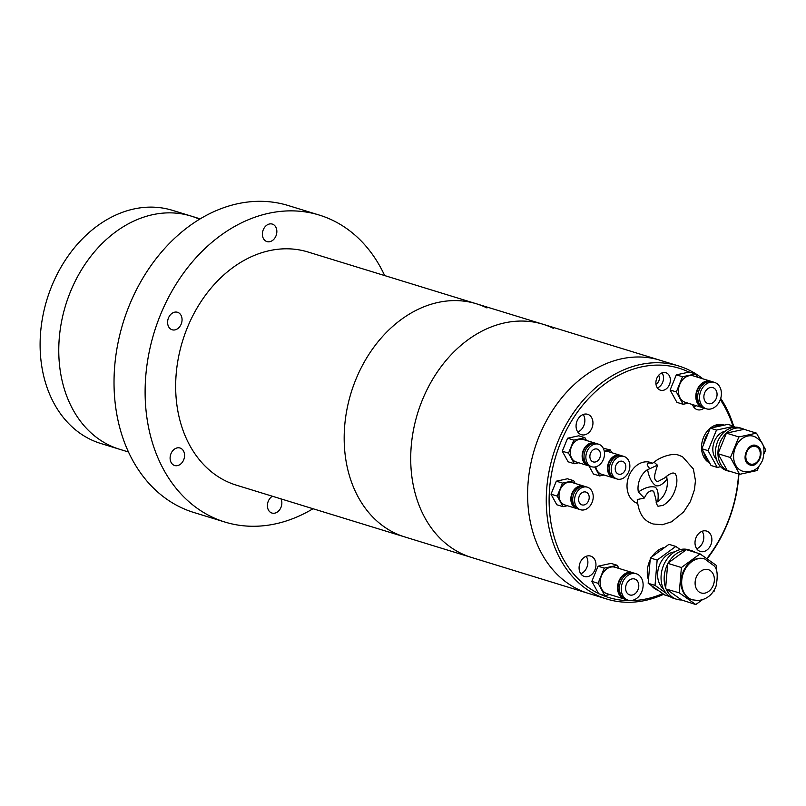 <?xml version="1.0" encoding="UTF-8"?>
<svg xmlns="http://www.w3.org/2000/svg" width="806" height="806" viewBox="0 0 806 806"><rect width="100%" height="100%" fill="white"/><g stroke="black" fill="none" stroke-linecap="round" stroke-linejoin="round"><path stroke-width="1.21" d="M663.691 594.274A121.958 93.698 -72.9 0 1 606.898 599.07L588.239 593.337A121.958 93.698 -72.9 0 1 577.741 589.186A121.958 93.698 -72.9 0 1 536.836 442.272A121.958 93.698 -72.9 0 1 659.913 360.191A121.958 93.698 107.1 0 0 536.766 442.464A121.958 93.698 107.1 0 0 578.033 589.327A121.958 93.698 107.1 0 0 588.239 593.337L471.339 557.399A121.958 93.698 -72.9 0 1 460.841 553.248A121.958 93.698 107.1 0 0 471.339 557.399L404.803 536.947A121.958 93.698 -72.9 0 1 394.305 532.796A121.958 93.698 -72.9 0 1 353.401 385.873A121.958 93.698 -72.9 0 1 476.477 303.802L307.963 251.996A121.958 93.698 107.1 0 0 184.886 334.077A121.958 93.698 107.1 0 0 225.791 480.991A121.958 93.698 107.1 0 0 236.289 485.141L404.803 536.947A121.958 93.698 -72.9 0 1 394.305 532.796A121.958 93.698 -72.9 0 1 353.401 385.873A121.958 93.698 -72.9 0 1 476.477 303.802A121.958 93.698 -72.9 0 1 486.975 307.952M313 508.727A160.575 123.368 -72.9 0 1 224.945 522.056A160.575 123.368 -72.9 0 1 211.122 516.586A160.575 123.368 -72.9 0 1 157.261 323.146A160.575 123.368 -72.9 0 1 319.307 215.081A160.575 123.368 -72.9 0 1 333.14 220.552A160.575 123.368 -72.9 0 1 384.674 275.581M319.307 215.081L288.216 205.53A160.575 123.368 107.1 0 0 126.169 313.594A160.575 123.368 107.1 0 0 180.03 507.034A160.575 123.368 107.1 0 0 193.853 512.495L224.945 522.056M171.356 329.463A9.148 7.022 107.1 0 0 172.141 329.775A9.148 7.022 107.1 0 0 181.37 323.619A9.148 7.022 107.1 0 0 178.307 312.597A9.148 7.022 107.1 0 0 177.522 312.285A9.148 7.022 107.1 0 0 168.283 318.441A9.148 7.022 107.1 0 0 171.356 329.463M173.854 465.193A9.148 7.022 107.1 0 0 174.64 465.505A9.148 7.022 107.1 0 0 183.879 459.349A9.148 7.022 107.1 0 0 180.806 448.327A9.148 7.022 107.1 0 0 180.02 448.015A9.148 7.022 107.1 0 0 170.791 454.171A9.148 7.022 107.1 0 0 173.854 465.193M272.418 496.244A9.148 7.022 107.1 0 0 267.431 504.778A9.148 7.022 107.1 0 0 271.148 512.737A9.148 7.022 107.1 0 0 271.944 513.039A9.148 7.022 107.1 0 0 280.035 509.201A9.148 7.022 107.1 0 0 280.982 498.884M266.151 241.266A9.148 7.022 107.1 0 0 266.937 241.578A9.148 7.022 107.1 0 0 276.166 235.423A9.148 7.022 107.1 0 0 273.103 224.411A9.148 7.022 107.1 0 0 272.317 224.098A9.148 7.022 107.1 0 0 263.078 230.254A9.148 7.022 107.1 0 0 266.151 241.266M128.486 452.005L100.73 443.471A121.958 93.698 -72.9 0 1 90.232 439.32A121.958 93.698 -72.9 0 1 49.327 292.397A121.958 93.698 -72.9 0 1 172.403 210.326L191.062 216.058A121.958 93.698 107.1 0 0 67.986 298.139A121.958 93.698 107.1 0 0 108.891 445.053A121.958 93.698 107.1 0 0 119.389 449.204A121.958 93.698 -72.9 0 1 108.891 445.053A121.958 93.698 -72.9 0 1 67.986 298.139A121.958 93.698 -72.9 0 1 191.062 216.058A121.958 93.698 -72.9 0 1 199.515 219.252M476.477 303.802L543.012 324.254A121.958 93.698 107.1 0 0 419.936 406.335A121.958 93.698 107.1 0 0 460.841 553.248A121.958 93.698 -72.9 0 1 419.936 406.335A121.958 93.698 -72.9 0 1 543.012 324.254A121.958 93.698 -72.9 0 1 553.51 328.405M606.898 599.07A121.958 93.698 -72.9 0 1 596.692 595.06A121.958 93.698 -72.9 0 1 555.415 448.207A121.958 93.698 -72.9 0 1 678.571 365.934A121.958 93.698 -72.9 0 1 688.777 369.934A121.958 93.698 -72.9 0 1 702.872 378.82M658.673 375.284A5.592 4.292 -72.9 0 1 655.973 384.059M598.495 593.468A119.923 92.136 -72.9 0 1 560.623 442.615A119.923 92.136 -72.9 0 1 689.049 372.1M662.018 372.876A9.148 7.022 -72.9 0 1 657.394 387.928M588.541 414.647A10.669 8.201 -72.9 0 1 592.148 427.502A10.669 8.201 -72.9 0 1 581.368 434.696A10.669 8.201 -72.9 0 1 580.481 434.353A10.669 8.201 -72.9 0 1 576.864 421.498A10.669 8.201 -72.9 0 1 587.645 414.304A10.669 8.201 -72.9 0 1 588.541 414.647M577.781 431.996A10.669 8.201 107.1 0 0 583.151 414.516M704.122 408.108A10.669 8.201 -72.9 0 1 697.291 409.67A10.669 8.201 -72.9 0 1 696.394 409.327A10.669 8.201 -72.9 0 1 692.515 404.562M693.694 406.97A10.669 8.201 107.1 0 0 696.021 405.64M707.467 531.416A10.669 8.201 -72.9 0 1 711.083 544.262A10.669 8.201 -72.9 0 1 700.303 551.465A10.669 8.201 -72.9 0 1 699.417 551.113A10.669 8.201 -72.9 0 1 695.8 538.267A10.669 8.201 -72.9 0 1 706.58 531.063A10.669 8.201 -72.9 0 1 707.467 531.416M696.716 548.765A10.669 8.201 107.1 0 0 702.086 531.285M591.554 556.442A10.669 8.201 -72.9 0 1 595.16 569.288A10.669 8.201 -72.9 0 1 584.39 576.492A10.669 8.201 -72.9 0 1 583.494 576.139A10.669 8.201 -72.9 0 1 579.887 563.293A10.669 8.201 -72.9 0 1 590.657 556.09A10.669 8.201 -72.9 0 1 591.554 556.442M580.794 573.791A10.669 8.201 107.1 0 0 586.174 556.311M666.582 373.017A9.148 7.022 -72.9 0 1 669.675 384.029A9.148 7.022 -72.9 0 1 660.436 390.195A9.148 7.022 -72.9 0 1 659.671 389.903A9.148 7.022 -72.9 0 1 656.578 378.88A9.148 7.022 -72.9 0 1 665.816 372.715A9.148 7.022 -72.9 0 1 666.582 373.017M720.715 398.426A121.958 93.698 -72.9 0 1 733.631 426.122M738.901 474.079A121.958 93.698 -72.9 0 1 707.104 558.88M696.928 376.503A119.923 92.136 -72.9 0 1 698.328 377.42M720.302 399.685A119.923 92.136 -72.9 0 1 732.866 425.89M738.578 473.978A119.923 92.136 -72.9 0 1 706.771 558.639M662.754 593.609A119.923 92.136 -72.9 0 1 599.755 594.072M705.744 569.348A12.191 9.37 -72.9 0 1 708.323 569.651A12.191 9.37 -72.9 0 1 714.096 582.436A12.191 9.37 -72.9 0 1 703.729 593.276A12.191 9.37 -72.9 0 1 701.149 592.964A12.191 9.37 -72.9 0 1 695.377 580.189A12.191 9.37 -72.9 0 1 705.744 569.348M704.504 558.921A21.339 16.392 107.1 0 0 704.202 558.82A21.339 16.392 107.1 0 0 699.689 558.276A21.339 16.392 107.1 0 0 681.544 577.257A21.339 16.392 107.1 0 0 691.659 599.614A21.339 16.392 107.1 0 0 691.971 599.704M664.749 547.415A22.356 17.178 107.1 0 0 651.973 556.755M650.14 559.979A22.356 17.178 107.1 0 0 648.467 579.927M651.52 585.66A22.356 17.178 107.1 0 0 658.22 590.405M695.467 552.473A25.409 19.515 107.1 0 0 691.709 550.73L688.606 549.773A25.409 19.515 107.1 0 0 683.236 549.128A25.409 19.515 107.1 0 0 661.635 571.716A25.409 19.515 107.1 0 0 673.675 598.344L676.778 599.301A25.409 19.515 107.1 0 0 681.584 599.966L666.129 589.025A25.409 19.515 107.1 0 0 676.778 599.301M667.65 564.14A25.409 19.515 107.1 0 0 665.665 587.826L667.721 563.313L681.402 567.525L679.277 592.853L695.8 604.55L702.288 599.805M685.775 550.125A25.409 19.515 107.1 0 0 668.335 562.87L686.38 549.682L700.061 553.883L681.402 567.525M663.338 588.783A20.321 15.616 -72.9 0 1 658.754 567.172A20.321 15.616 -72.9 0 1 674.682 551.878M712.957 592.007L714.448 590.909L714.579 589.438M716.202 570.094L716.584 565.58L700.061 553.883M681.584 599.966L695.8 604.55M666.129 589.025L679.277 592.853M665.595 588.652L665.665 587.826M667.721 563.313L668.335 562.87M680.244 549.571L675.811 546.428L668.97 544.332L650.311 557.964L648.185 583.292L664.708 594.989L669.917 596.591M691.709 550.73A25.409 19.515 107.1 0 0 687.619 550.065M648.185 583.292L655.026 585.398L666.199 593.307M675.811 546.428L657.152 560.069L650.311 557.964M657.152 560.069L655.026 585.398M623.058 461.546A6.71 5.148 -72.9 0 1 625.335 469.626A6.71 5.148 -72.9 0 1 618.555 474.15A6.71 5.148 -72.9 0 1 618 473.928A6.71 5.148 -72.9 0 1 615.724 465.848A6.71 5.148 -72.9 0 1 622.504 461.324A6.71 5.148 -72.9 0 1 623.058 461.546M624.982 456.851A11.788 9.057 107.1 0 0 623.995 456.468A11.788 9.057 107.1 0 0 612.086 464.417A11.788 9.057 107.1 0 0 616.076 478.613A11.788 9.057 107.1 0 0 617.064 479.006A11.788 9.057 107.1 0 0 628.972 471.047A11.788 9.057 107.1 0 0 624.982 456.851M623.995 456.468L622.131 455.894A11.788 9.057 107.1 0 0 610.223 463.843A11.788 9.057 107.1 0 0 614.212 478.039A11.788 9.057 107.1 0 0 615.2 478.432L617.064 479.006M618.968 455.662A11.183 8.584 107.1 0 0 608.59 464.065A11.183 8.584 107.1 0 0 612.449 476.84M621.174 455.672A11.788 9.057 107.1 0 0 620.267 455.319A11.788 9.057 107.1 0 0 608.359 463.269A11.788 9.057 107.1 0 0 612.348 477.464A11.788 9.057 107.1 0 0 613.336 477.857A11.788 9.057 107.1 0 0 614.283 478.079M613.336 477.857L601.518 474.22A11.788 9.057 -72.9 0 1 600.53 473.837A11.788 9.057 -72.9 0 1 595.825 466.795M604.349 451.652A11.788 9.057 -72.9 0 1 608.449 451.682L620.267 455.319M595.836 443.431A11.788 9.057 107.1 0 0 594.919 443.078A11.788 9.057 107.1 0 0 583.02 451.028A11.788 9.057 107.1 0 0 587.01 465.223A11.788 9.057 107.1 0 0 587.997 465.616A11.788 9.057 107.1 0 0 588.944 465.838L593.448 474.039L599.664 475.953L604.057 475.006M611.825 452.72L610.303 449.96L603.241 448.227M610.303 449.96L604.278 451.259M594.757 467.006L599.664 475.953M713.612 387.928A8.332 6.398 -72.9 0 1 716.433 397.963A8.332 6.398 -72.9 0 1 708.021 403.584A8.332 6.398 -72.9 0 1 707.325 403.312A8.332 6.398 -72.9 0 1 704.504 393.268A8.332 6.398 -72.9 0 1 712.917 387.646A8.332 6.398 -72.9 0 1 713.612 387.928M715.688 382.86A13.823 10.619 107.1 0 0 714.529 382.407A13.823 10.619 107.1 0 0 700.575 391.726A13.823 10.619 107.1 0 0 705.25 408.37A13.823 10.619 107.1 0 0 706.409 408.823A13.823 10.619 107.1 0 0 720.363 399.504A13.823 10.619 107.1 0 0 715.688 382.86M714.529 382.407L712.665 381.832A13.823 10.619 107.1 0 0 698.711 391.152A13.823 10.619 107.1 0 0 703.386 407.796A13.823 10.619 107.1 0 0 704.545 408.249L706.409 408.823M709.129 381.54A13.208 10.146 107.1 0 0 697.039 391.484A13.208 10.146 107.1 0 0 701.452 406.506M711.718 381.601A13.823 10.619 107.1 0 0 710.801 381.258A13.823 10.619 107.1 0 0 696.847 390.578A13.823 10.619 107.1 0 0 701.522 407.221A13.823 10.619 107.1 0 0 702.681 407.685A13.823 10.619 107.1 0 0 703.628 407.907M702.681 407.685L685.271 402.325A13.823 10.619 -72.9 0 1 684.113 401.872A13.823 10.619 -72.9 0 1 679.438 385.228A13.823 10.619 -72.9 0 1 693.392 375.908L710.801 381.258M697.261 377.097L695.528 373.954L689.311 372.04L676.325 374.85L670.118 390.013L676.909 402.365L683.125 404.28L688.112 403.202M670.118 390.013L676.335 391.918L683.125 404.28M676.325 374.85L682.541 376.755L676.335 391.918M695.528 373.954L682.541 376.755M749.207 464.639C758.103 469.566 766.194 449.748 756.884 445.879C747.978 440.942 739.888 460.77 749.207 464.639M741.167 470.613A18.296 14.055 107.1 0 0 742.699 471.218C755.575 473.182 759.282 466.533 762.667 460.206C766.667 443.149 760.471 440.771 755.444 437.023L753.449 436.248A18.296 14.055 107.1 0 0 734.971 448.589A18.296 14.055 107.1 0 0 741.167 470.613M756.502 446.816A9.148 7.022 -72.9 0 1 759.595 457.828A9.148 7.022 -72.9 0 1 750.356 464.004A9.148 7.022 -72.9 0 1 749.59 463.702A9.148 7.022 -72.9 0 1 746.497 452.69A9.148 7.022 -72.9 0 1 755.736 446.514A9.148 7.022 -72.9 0 1 756.502 446.816M724.251 425.145L723.576 424.933A20.321 15.616 107.1 0 0 703.114 438.464A20.321 15.616 107.1 0 0 709.663 462.987M709.068 461.898A20.321 15.616 -72.9 0 1 703.819 452.357L701.835 448.74L708.051 450.655L717.269 467.43L711.053 465.515L703.819 452.357M708.444 432.59L703.648 444.308A20.321 15.616 -72.9 0 1 708.444 432.59L710.257 428.167L714.045 427.341A20.321 15.616 -72.9 0 1 724.09 425.175L727.889 424.359L734.105 426.273L716.474 430.072L710.257 428.167M744.412 429.437A22.356 17.178 107.1 0 0 744.079 429.266A22.356 17.178 107.1 0 0 742.205 428.53A22.356 17.178 107.1 0 0 719.627 443.622A22.356 17.178 107.1 0 0 727.193 470.543A22.356 17.178 107.1 0 0 729.067 471.278A22.356 17.178 107.1 0 0 731.395 471.772M742.205 428.53L739.717 427.774A22.356 17.178 107.1 0 0 717.139 442.857A22.356 17.178 107.1 0 0 724.705 469.777A22.356 17.178 107.1 0 0 726.579 470.513L729.067 471.278M716.524 459.622A16.261 12.493 -72.9 0 1 713.743 443.179A16.261 12.493 -72.9 0 1 725.289 431.139M754.98 436.842A18.296 14.055 107.1 0 0 753.449 436.248M764.189 453.607L765.7 449.919L756.491 433.154L738.86 436.953L730.438 457.536L739.656 474.311L757.277 470.503L759.151 465.939M756.491 433.154L744.049 429.326L726.418 433.134L738.86 436.953M730.438 457.536L718.005 453.718L727.213 470.482L739.656 474.311M718.005 453.718L726.418 433.134M714.045 427.341L724.09 425.175M703.648 444.308L701.835 448.74M717.269 467.43L720.564 466.714M734.629 427.23L734.105 426.273M716.474 430.072L708.051 450.655M635.35 579.282A8.332 6.398 -72.9 0 1 638.161 589.317A8.332 6.398 -72.9 0 1 629.748 594.939A8.332 6.398 -72.9 0 1 629.053 594.667A8.332 6.398 -72.9 0 1 626.232 584.632A8.332 6.398 -72.9 0 1 634.644 579.01A8.332 6.398 -72.9 0 1 635.35 579.282M637.415 574.215A13.823 10.619 107.1 0 0 636.256 573.761A13.823 10.619 107.1 0 0 622.303 583.081A13.823 10.619 107.1 0 0 626.977 599.724A13.823 10.619 107.1 0 0 628.136 600.178A13.823 10.619 107.1 0 0 642.09 590.858A13.823 10.619 107.1 0 0 637.415 574.215M636.256 573.761L634.393 573.187A13.823 10.619 107.1 0 0 620.439 582.506A13.823 10.619 107.1 0 0 625.113 599.15A13.823 10.619 107.1 0 0 626.272 599.614L628.136 600.178M630.856 572.895A13.208 10.146 107.1 0 0 618.766 582.839A13.208 10.146 107.1 0 0 623.179 597.861M633.445 572.955A13.823 10.619 107.1 0 0 632.529 572.613A13.823 10.619 107.1 0 0 618.575 581.932A13.823 10.619 107.1 0 0 623.25 598.586A13.823 10.619 107.1 0 0 624.408 599.039A13.823 10.619 107.1 0 0 625.355 599.271M624.408 599.039L606.999 593.679A13.823 10.619 -72.9 0 1 605.84 593.226A13.823 10.619 -72.9 0 1 601.165 576.582A13.823 10.619 -72.9 0 1 615.119 567.263L632.529 572.613M618.988 568.452L617.255 565.308L611.039 563.394L598.052 566.205L591.846 581.368L598.636 593.72L604.853 595.634L609.84 594.556M591.846 581.368L598.062 583.272L604.853 595.634M598.052 566.205L604.268 568.109L598.062 583.272M617.255 565.308L604.268 568.109M586.436 492.275A6.71 5.148 -72.9 0 1 588.702 500.355A6.71 5.148 -72.9 0 1 581.932 504.878A6.71 5.148 -72.9 0 1 581.368 504.657A6.71 5.148 -72.9 0 1 579.101 496.577A6.71 5.148 -72.9 0 1 585.871 492.053A6.71 5.148 -72.9 0 1 586.436 492.275M588.35 487.58A11.788 9.057 107.1 0 0 587.362 487.197A11.788 9.057 107.1 0 0 575.454 495.146A11.788 9.057 107.1 0 0 579.443 509.342A11.788 9.057 107.1 0 0 580.431 509.735A11.788 9.057 107.1 0 0 592.339 501.775A11.788 9.057 107.1 0 0 588.35 487.58M587.362 487.197L585.499 486.623A11.788 9.057 107.1 0 0 573.59 494.572A11.788 9.057 107.1 0 0 577.58 508.767A11.788 9.057 107.1 0 0 578.567 509.16L580.431 509.735M582.335 486.391A11.183 8.584 107.1 0 0 571.958 494.793A11.183 8.584 107.1 0 0 575.816 507.568M584.541 486.401A11.788 9.057 107.1 0 0 583.635 486.048A11.788 9.057 107.1 0 0 571.726 493.997A11.788 9.057 107.1 0 0 575.716 508.203A11.788 9.057 107.1 0 0 576.703 508.586A11.788 9.057 107.1 0 0 577.66 508.808M576.703 508.586L564.885 504.949A11.788 9.057 -72.9 0 1 563.898 504.566A11.788 9.057 -72.9 0 1 559.908 490.37A11.788 9.057 -72.9 0 1 571.817 482.421L583.635 486.048M575.192 483.449L573.671 480.688L567.454 478.774L556.321 481.182L551.002 494.179L556.815 504.768L563.041 506.682L567.424 505.735M573.671 480.688L562.538 483.096L556.321 481.182M551.002 494.179L557.218 496.093L563.041 506.682M562.538 483.096L557.218 496.093M597.72 449.305A6.71 5.148 -72.9 0 1 599.986 457.375A6.71 5.148 -72.9 0 1 593.216 461.909A6.71 5.148 -72.9 0 1 592.652 461.687A6.71 5.148 -72.9 0 1 590.385 453.607A6.71 5.148 -72.9 0 1 597.155 449.083A6.71 5.148 -72.9 0 1 597.72 449.305M599.634 444.61A11.788 9.057 107.1 0 0 598.657 444.227A11.788 9.057 107.1 0 0 586.748 452.176A11.788 9.057 107.1 0 0 590.738 466.372A11.788 9.057 107.1 0 0 591.725 466.765A11.788 9.057 107.1 0 0 603.623 458.805A11.788 9.057 107.1 0 0 599.634 444.61M598.657 444.227L596.783 443.653A11.788 9.057 107.1 0 0 584.884 451.602A11.788 9.057 107.1 0 0 588.874 465.797A11.788 9.057 107.1 0 0 589.861 466.19L591.725 466.765M593.619 443.421A11.183 8.584 107.1 0 0 583.252 451.823A11.183 8.584 107.1 0 0 587.111 464.599M587.997 465.616L576.179 461.979A11.788 9.057 -72.9 0 1 575.192 461.596A11.788 9.057 -72.9 0 1 571.202 447.401A11.788 9.057 -72.9 0 1 583.111 439.441L594.919 443.078M586.476 440.479L584.955 437.718L578.738 435.804L567.605 438.212L562.286 451.209L568.109 461.798L574.325 463.712L578.718 462.765M584.955 437.718L573.822 440.116L567.605 438.212M562.286 451.209L568.512 453.123L574.325 463.712M573.822 440.116L568.512 453.123M653.182 523.991L662.331 524.746L671.64 521.774L683.639 511.931L690.339 501.624L694.47 489.746L695.447 480.567L693.372 468.981L682.511 456.71L679.539 455.541C671.811 451.743 656.457 459.108 654.25 462.382L657.404 465.153C656.497 469.958 651.55 479.741 657.605 481.676L664.678 477.918C669.161 474.029 672.305 472.467 674.108 473.213L674.39 473.324C674.864 472.427 680.042 478.673 673.927 493.07C671.66 498.158 668.063 502.249 663.147 505.352L658.331 506.198C657.394 506.541 656.547 504.022 655.772 498.652L653.656 491.257C650.442 489.786 647.319 492.053 644.306 498.048L637.284 499.539C638.292 511.679 642.604 519.437 650.21 522.822L653.182 523.991A9.249 7.103 -72.9 0 1 652.386 523.678M644.306 498.048L638.342 492.033A18.548 14.246 -72.9 0 1 639.813 479.268A18.548 14.246 -72.9 0 1 647.591 469.596L649.838 468.709C645.626 463.823 646.543 462.06 652.578 463.44M652.467 463.289A21.44 16.473 107.1 0 0 652.125 463.118A21.44 16.473 107.1 0 0 629.103 475.611A21.44 16.473 107.1 0 0 635.823 502.652A21.44 16.473 107.1 0 0 637.556 503.347M638.342 492.033C644.86 487.549 650.513 485.927 655.298 487.177C657.928 489.504 658.754 494.28 657.767 501.523A18.548 14.246 107.1 0 0 665.544 491.841A18.548 14.246 107.1 0 0 667.015 479.086C662.915 484.305 659.207 486.522 655.893 485.736C651.802 482.955 649.032 477.575 647.591 469.596M666.653 476.124L667.015 479.086M657.767 501.523L656.175 502.521M649.838 468.709L657.404 465.153M692.273 599.805L698.187 600.52C706.802 599.442 712.766 594.616 716.101 586.033C718.086 575.403 717.36 568.633 713.925 565.721L704.817 559.011A21.339 16.392 107.1 0 0 700.313 558.467A21.339 16.392 107.1 0 0 682.158 577.449A21.339 16.392 107.1 0 0 692.273 599.805L691.659 599.614M191.062 216.058L200.16 218.859M543.012 324.254L678.571 365.934M704.817 559.011L704.202 558.82M654.25 462.382L651.994 463.329"/></g></svg>
